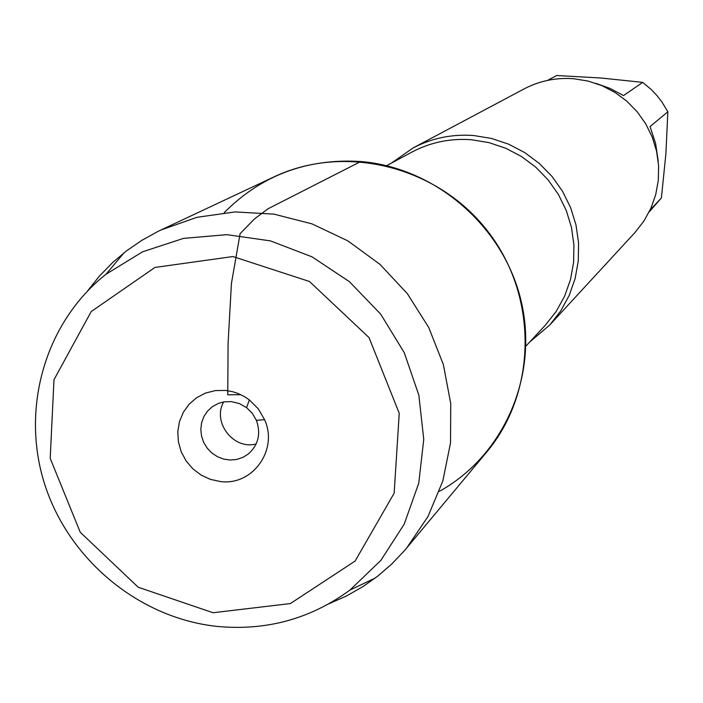 <?xml version="1.0" encoding="UTF-8"?>
<svg xmlns="http://www.w3.org/2000/svg" width="703" height="703" viewBox="0 0 703 703"><rect width="100%" height="100%" fill="white"/><g stroke="black" fill="none" stroke-linecap="round" stroke-linejoin="round"><path stroke-width="1.05" d="M391.43 163.105L413.074 147.955C431.994 138.052 452.24 133.913 473.804 135.547L491.546 138.465L508.673 144.194L524.737 152.595L539.315 163.439L552.031 176.462L562.558 191.321L570.616 207.631L576.003 224.96L578.578 242.869L578.288 260.892L575.133 278.546L569.21 295.401L560.678 311.016L549.764 324.988L529.623 342.097M439.331 491.371C503.805 455.79 538.806 375.947 521.213 301.367C503.884 226.753 435.948 167.701 360.771 161.523C306.939 158.219 261.411 175.275 224.16 212.684M549.764 324.988L634.914 232.588L643.843 221.164L650.837 208.422L655.706 194.687L658.316 180.311L658.606 165.662L656.558 151.11L652.226 137.032L645.706 123.807L637.182 111.759L626.865 101.214L615.028 92.445L601.97 85.661L588.042 81.047L573.586 78.718C556.02 77.444 539.491 80.854 524.016 88.956L413.074 147.955M595.995 83.376L610.178 88.473L623.517 95.582L642.674 82.374L651.233 89.518L656.989 95.599L662.103 102.225L667.85 111.786L665.89 153.764L661.4 197.956L649.177 211.919M547.628 80.379L556.671 75.511L601.118 78.015L642.674 82.374M556.671 75.511L547.681 80.37M667.85 111.786L650.038 126.575L655.609 143.5L658.219 161.075M650.099 210.03L661.4 197.956M329.074 603.719L346.386 596.03L362.836 586.671L377.731 576.135L391.747 564.017L404.55 550.563L486.485 452.337C537.171 392.098 538.252 296.253 487.908 231.463C437.96 166.365 344.962 143.148 273.862 176.945L158.096 231.357L141.839 240.338L126.566 250.83L112.612 262.579L99.387 276.121L87.576 290.919M406.554 548.199L427.978 516.538L442.837 480.975L450.535 442.828L450.728 403.54L443.373 364.593L428.733 327.493L407.345 293.661L380.024 264.407L347.836 240.857L312.018 223.888L273.959 214.134L235.11 211.928L196.945 217.306L160.89 230.022M216.568 626.355C138.684 617.849 68.569 559.57 44.561 483.866C20.528 408.188 45.203 322.185 106.083 274.188L142.551 251.815L183.492 238.387L226.849 234.661L270.444 240.892L312.027 256.832L349.444 281.692L380.736 314.206L404.278 352.713L418.856 395.191L423.751 439.454L418.751 483.207L404.172 524.218L380.824 560.432L349.953 590.054C310.401 619.018 265.936 631.118 216.568 626.355M256.156 443.927C233.616 450.245 211.893 422.116 223.712 401.905M231.366 401.624L239.371 403.566L246.612 407.67L252.324 413.355L256.375 420.315C261.041 433.487 258.449 444.639 248.598 453.778L243.115 457.284L236.937 459.402L230.391 460.034L223.809 459.138L217.552 456.774L211.919 453.048L207.218 448.171L203.694 442.389L201.515 436.009L200.812 429.348L201.612 422.758L203.879 416.58L207.49 411.15L212.271 406.729L218.554 403.329L224.116 401.835L231.366 401.624M220.364 481.529C252.482 486.028 278.511 449.911 264.592 419.673L258.256 408.777L249.319 399.884L244.662 396.738L237.974 393.46L232.693 391.72L225.452 390.42L215.311 390.596L205.566 393.047L196.699 397.652L189.16 404.181L183.325 412.292L179.476 421.589L177.797 431.598L178.386 441.818L181.189 451.748L186.084 460.887L192.815 468.787L201.058 475.052L210.39 479.367L220.364 481.529M213.027 612.735L290.383 603.561L355.12 561.056L394.155 493.181L399.242 413.294L369.013 337.563L309.496 281.508L232.93 256.542L154.959 267.439L91.197 311.57L53.982 379.734L50.203 458.374L80.239 532.25L138.201 587.233L213.027 612.735M240.795 394.682L227.763 394.805L228.08 343.416L231.428 283.476L240.101 233.686L254.424 218.958L268.08 208.756L360.771 161.523M525.914 346.087L545.44 325.085L556.178 311.464L564.588 296.227L570.441 279.768L573.586 262.5L573.929 244.881L571.46 227.359L566.231 210.39L558.375 194.415L548.112 179.863L535.686 167.103L521.433 156.47L505.729 148.245L488.98 142.63L471.625 139.765C450.386 138.157 430.473 142.27 411.888 152.103L386.632 165.688M349.953 590.054L375.279 578.015M106.083 274.188L124.132 252.729M246.612 407.67L249.319 399.884M256.375 420.315L264.592 419.673"/></g></svg>

